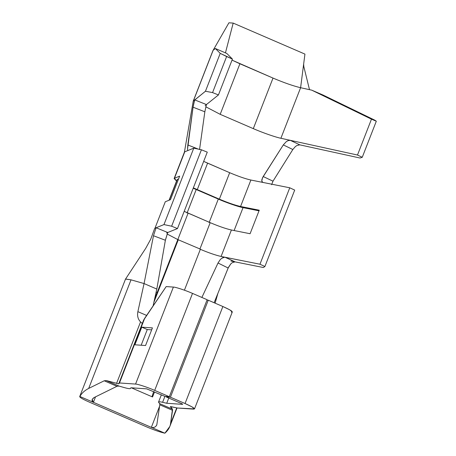 <?xml version="1.0" encoding="UTF-8"?>
<svg xmlns="http://www.w3.org/2000/svg" width="456" height="456" viewBox="0 0 456 456"><rect width="100%" height="100%" fill="white"/><g stroke="black" fill="none" stroke-linecap="round" stroke-linejoin="round"><path stroke-width="0.68" d="M165.283 201.757L154.972 228.211L165.283 201.757L170.481 199.66L179.647 176.147L170.481 199.66L165.283 201.757L154.972 228.211L163.966 224.58L193.766 148.16L184.765 151.791L174.454 178.245L179.647 176.147L174.454 178.245L184.441 152.093M263.311 267.512L230.97 261.054L235.068 261.875L232.332 262.616L230.827 263.842L228.427 267.381L214.115 302.733L228.154 268.008L218.025 263.004L220.168 259.703L221.684 258.318L224.648 257.195L259.966 264.218L289.76 187.792L250.891 180.035L240.574 206.488L259.253 210.216L250.087 233.728L231.409 230.001L221.092 256.454L224.985 257.235L221.092 256.454L231.409 230.001C225.902 228.758 218.829 226.313 210.193 222.665L199.882 249.124C208.517 252.766 215.585 255.212 221.092 256.454C215.585 255.212 208.517 252.766 199.882 249.124L210.193 222.665L188.117 213.129L177.806 239.582L188.117 213.129L184.19 211.356L210.193 222.665C218.829 226.313 225.902 228.758 231.409 230.001L250.087 233.728L259.253 210.216L240.574 206.488L250.891 180.035C245.396 178.803 238.328 176.358 229.676 172.699L219.364 199.152C228 202.8 235.068 205.246 240.574 206.488C235.068 205.246 228 202.8 219.364 199.152L229.676 172.699L207.6 163.157L197.288 189.61L219.364 199.152L197.288 189.61L207.6 163.157L203.672 161.384L229.676 172.699C238.328 176.358 245.396 178.803 250.891 180.035L289.76 187.792L294.696 190.089L289.76 187.792L259.966 264.218L224.985 257.235L235.068 261.875L263.311 267.512L264.902 266.515L259.966 264.218L264.902 266.515L294.696 190.089L264.902 266.515L263.311 267.512M167.044 233.974L177.806 239.582L167.044 233.974M184.765 151.791L193.766 148.16L201.427 149.785L207.275 152.15L177.475 228.57L166.662 232.936L167.745 232.497L165.465 239.793L156.807 289.07L153.102 305.89L156.807 289.07L144.062 283.564L131.026 279.83L88.681 388.432L104.207 380.788L106.242 380.56L118.731 383.827L119.472 382.972L135.569 384.072L173.383 287.075C175.406 286.989 185.928 290.466 192.517 293.402L207.144 299.723L169.324 396.72L165.055 396.429L146.604 388.843L130.855 387.765L130.553 388.444C130.199 388.951 127.999 388.632 123.958 387.492L118.987 386.072L116.958 386.295L94.107 397.546L92.186 399.496L93.4 402.317L151.346 427.357L159.577 406.245L151.346 427.357C154.042 427.91 155.872 427.01 156.841 424.656L159.794 404.808L159.731 403.68L158.551 402.027L161.356 394.833M154.595 299.113L157.177 292.49L156.151 292.045L157.177 292.49L177.806 239.582L200.412 249.158L184.418 290.193L200.412 249.158L177.806 239.582L154.595 299.113M194.501 408.918L232.321 311.915L229.773 309.846L222.876 306.517L185.056 403.52L191.953 406.843L194.501 408.918L177.424 408.017L170.538 406.558L172.476 409.186L172.539 410.314L170.533 423.801L176.728 407.909L169.803 426.508L164.867 433.2L93.4 402.317L95.532 396.845L93.4 402.317L79.88 396.475C79.162 397.125 82.245 398.977 89.131 402.027L147.083 427.067C154.367 430.139 160.295 432.185 164.867 433.2C160.295 432.185 154.367 430.139 147.083 427.067L89.131 402.027C82.245 398.977 79.162 397.125 79.88 396.475C81.784 393.112 84.713 390.433 88.681 388.432L131.026 279.83L125.531 279.083M154.538 391.886L152.555 396.971L131.339 387.799L152.555 396.971L154.538 391.886M201.877 297.443L218.025 263.004L201.877 297.443M300.607 87.717L311.71 90.145L323.15 95.087L374.758 120.15L323.15 95.087L311.71 90.145L300.607 87.717L280.896 138.276C276.421 137.421 263.505 133.106 253.302 128.638L220.191 114.331L205.736 106.761L220.191 114.331L253.302 128.638C263.505 133.106 276.421 137.421 280.896 138.276L286.716 139.547L280.896 138.276L300.607 87.717C293.208 85.956 284.014 82.741 273.013 78.084L253.302 128.638L273.013 78.084L239.902 63.772L220.191 114.331L239.902 63.772L232.018 60.124L273.013 78.084C284.014 82.741 293.208 85.956 300.607 87.717L304.939 54.099L233.187 23.091L304.939 54.099L300.607 87.717M193.407 100.879L213.123 50.32L193.407 100.879L194.661 99.875L206.425 104.561L205.183 105.558L206.425 104.561L204.841 111.8L199.546 149.596L204.841 111.8L193.065 107.2L187.49 149.42L187.849 150.543L187.49 149.42L187.826 144.962L193.065 107.2L194.478 100.212L205.456 91.24L220.219 53.375L215.374 48.518L213.123 50.32L215.374 48.518L226.814 53.46L232.429 59.086L226.626 56.527L212.559 92.602L205.456 91.24L193.23 101.164L184.418 152.144M170.379 406.638L177.424 408.017L193.515 409.117C195.858 408.958 193.036 407.088 185.056 403.52L222.876 306.517L208.249 300.196L170.43 397.199L185.056 403.52L170.43 397.199L208.249 300.196L206.99 300.111L208.249 300.196L222.876 306.517C230.856 310.091 233.677 311.955 231.334 312.115M166.315 396.515L166.161 396.908L170.43 397.199L166.161 396.908L166.315 396.515M182.48 404.347L166.731 403.269L162.604 402.295C159.326 401.536 158.038 401.616 158.751 402.528C158.038 401.616 159.326 401.536 162.604 402.295L164.912 396.367L162.604 402.295L166.731 403.269L168.771 398.037L166.731 403.269L182.48 404.347C182.947 404.312 182.383 403.942 180.787 403.229L166.161 396.908L180.787 403.229C182.383 403.942 182.947 404.312 182.48 404.347L182.674 404.307M156.693 425.197L156.841 424.656C155.872 427.01 154.042 427.91 151.346 427.357L164.867 433.2C168.076 430.401 169.963 427.272 170.533 423.801L172.476 409.186L159.731 403.68L159.794 404.808L172.539 410.314L159.794 404.808L156.841 424.656M166.189 286.585L173.383 287.075L166.189 286.585L144.694 318.288L119.472 382.972L144.694 318.288L143.611 320.135L118.731 383.827L143.611 320.135L166.189 286.585M145.555 345.528L134.885 344.799L141.759 327.163L152.429 327.892L145.555 345.528L152.429 327.892L141.759 327.163L147.282 329.545L151.671 329.848L147.282 329.545L141.759 327.163L134.885 344.799L145.555 345.528M142.027 323.213L140.545 321.919L116.531 383.507L140.545 321.919C137.963 319.223 137.074 315.797 137.872 311.653L144.062 283.564L137.872 311.653L146.632 315.438L137.872 311.653C137.074 315.797 137.963 319.223 140.545 321.919L142.027 323.213M192.517 293.402L154.698 390.399L169.324 396.72L207.144 299.723L192.517 293.402C185.928 290.466 175.406 286.989 173.383 287.075L135.569 384.072C137.587 383.986 148.109 387.469 154.698 390.399L192.517 293.402M158.751 402.528L159.731 403.68L172.476 409.186L170.441 406.803M116.958 386.295L118.987 386.072L106.242 380.56L104.207 380.788L116.958 386.295L104.207 380.788L88.681 388.432C84.713 390.433 81.784 393.112 79.88 396.475L93.4 402.317C91.451 400.864 91.684 399.274 94.107 397.546L116.958 386.295M118.987 386.072L123.958 387.492C127.999 388.632 130.199 388.951 130.553 388.444L130.855 387.765L146.604 388.843L165.055 396.429L169.324 396.72L154.698 390.399C148.109 387.469 137.587 383.986 135.569 384.072L119.472 382.972L118.731 383.827L106.242 380.56L118.987 386.072M125.565 279.021L131.026 279.83L144.062 283.564L153.484 235.741L156.112 227.755L154.641 228.507L150.708 239.229L145.652 248.446L125.571 279.021M156.807 289.07L165.38 240.255L153.484 235.741L144.062 283.564L156.807 289.07M177.475 228.57L171.633 226.21L163.966 224.58L156.112 227.755L167.745 232.497L177.475 228.57L207.275 152.15L201.427 149.785L171.633 226.21L177.475 228.57M176.546 181.049L174.129 178.524L174.454 178.245L176.546 181.049M193.355 187.843L197.288 189.61L193.355 187.843M224.985 257.235L223.252 257.452L221.684 258.318L220.168 259.703L218.025 263.004L228.154 268.008L230.827 263.842L232.332 262.616L235.068 261.875L224.985 257.235M156.112 227.755L153.484 235.741L165.38 240.255L167.745 232.497L156.112 227.755M298.697 144.609L299.809 144.854L296.942 145.498L295.334 146.621L292.832 149.517L272.99 181.186L271.616 184.72L272.99 181.186L292.832 149.517L283.307 144.911L286.282 141.668L287.958 140.676L290.233 140.317L286.716 139.547L290.233 140.317L299.809 144.854L359.995 158.015L362.252 157.291L357.487 155.029L290.233 140.317L357.487 155.029L362.252 157.291L376.314 121.216L371.469 119.17L357.487 155.029L371.469 119.17L311.71 90.145L376.314 121.216L374.758 120.15L376.314 121.216L362.252 157.291L359.995 158.015L298.697 144.609M187.826 144.962L198.377 149.14L187.826 144.962M263.066 182.463L262.189 181.961L261.79 180.946L262.502 177.783L283.307 144.911L263.203 176.529L272.99 181.186L263.203 176.529L261.886 179.51L261.79 180.946L262.685 182.337M218.447 94.945L212.559 92.602L218.447 94.945L232.429 59.086L218.447 94.945L206.425 104.561L218.447 94.945M215.374 48.518L220.219 53.375L232.429 59.086L226.814 53.46L215.374 48.518M194.661 99.875L193.065 107.2L204.841 111.8L206.425 104.561L194.661 99.875M290.233 140.317L287.958 140.676L286.282 141.668L283.307 144.911L292.832 149.517L295.334 146.621L296.942 145.498L299.809 144.854L290.233 140.317M201.427 149.785L193.766 148.16L163.966 224.58L171.633 226.21L201.427 149.785M205.456 91.24L212.559 92.602L226.626 56.527L220.219 53.375L205.456 91.24M152.002 396.731L153.683 391.516L152.002 396.731M228.923 22.8L233.187 23.091L228.923 22.8L213.123 50.32L228.923 22.8M303.497 65.288L309.499 89.661L303.821 66.599L303.645 64.136M214.286 48.296L213.123 50.32M225.446 52.867L233.187 23.091L225.446 52.867M141.166 345.226L147.282 329.545L141.166 345.226M153.883 302.345L178.336 239.617L153.883 302.345M196.217 189.536L193.213 188.208L196.217 189.536L187.051 213.055L196.217 189.536L218.299 199.078L196.217 189.536M209.127 222.596L218.299 199.078L209.127 222.596M243.042 207.634C238.591 206.864 226.398 202.652 218.299 199.078C226.398 202.652 238.591 206.864 243.042 207.634L234.116 230.542L243.042 207.634L259.014 210.826L243.042 207.634M177.378 179.425L178.558 178.946L177.378 179.425L169.301 200.138L177.082 179.675L169.068 200.23M217.865 293.47L215.118 303.166M169.803 426.508L177.031 407.966M125.525 279.049L79.686 396.623M174.129 178.524L184.441 152.07M212.963 50.525L193.253 101.084"/></g></svg>
